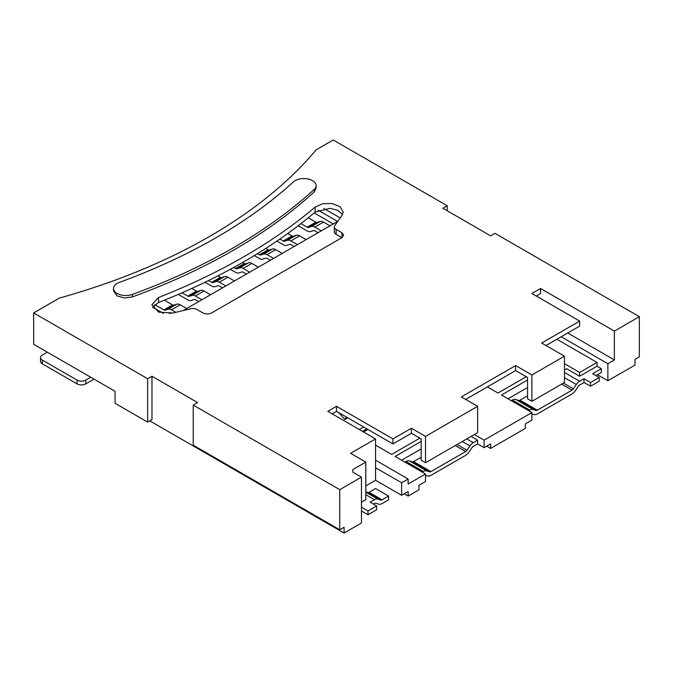 <?xml version="1.0" encoding="UTF-8"?>
<svg xmlns="http://www.w3.org/2000/svg" width="673" height="673" viewBox="0 0 673 673"><rect width="100%" height="100%" fill="white"/><g stroke="black" fill="none" stroke-linecap="round" stroke-linejoin="round"><path stroke-width="1.01" d="M186.699 308.545L180.187 304.785A7.672 4.433 -120 0 0 176.831 304.188L173.928 305.155A3.071 1.775 60 0 1 172.591 304.911L164.38 300.175M154.723 304.625L163.901 309.925A3.071 1.775 -120 0 0 165.247 310.16L168.149 309.201A7.672 4.433 60 0 1 171.497 309.799L175.872 312.322M90.737 377.233L85.749 380.119A6.141 3.542 180 0 1 77.067 380.119L42.323 360.063A6.141 3.542 180 0 1 40.531 357.556L40.531 361.317A6.141 3.542 0 0 0 42.323 363.824L77.067 383.879A6.141 3.542 0 0 0 85.749 383.879L94.001 379.118M233.682 267.492L235.542 268.561A3.071 1.775 -120 0 0 236.888 268.805L239.79 267.846A7.672 4.433 60 0 1 243.146 268.434L249.658 272.195M258.339 267.181L251.828 263.421A7.672 4.433 -120 0 0 248.472 262.832L245.569 263.791A3.071 1.775 60 0 1 244.232 263.547L242.499 262.546M365.809 485.906L375.576 480.261L401.63 495.303L408.141 491.542L408.141 496.06L404.229 493.805M421.172 441.404L395.11 456.454L425.504 473.994L408.141 484.022L408.141 479.008L375.576 460.206M408.141 496.06L418.993 489.793L418.993 485.275L425.504 481.515L425.504 473.994M401.63 460.206L421.172 448.925M425.504 475.289L427.582 475.971A7.672 4.433 120 0 0 430.939 475.374L465.674 455.318A7.672 4.433 120 0 0 469.022 452.046L471.924 447.73A3.071 1.775 -60 0 1 473.27 446.426L477.611 443.919L484.123 447.68L484.123 440.159L474.364 434.522M477.611 443.919L477.611 440.159L471.108 436.398M484.123 447.68L490.634 443.919L490.634 448.428L525.369 428.373L525.369 423.864L531.889 420.103L531.889 412.583L484.123 440.159M527.548 379.984L501.494 395.034L531.889 412.583M508.006 398.795L527.548 387.505M564.454 369.957L566.624 368.711L579.646 376.232L579.646 372.472L564.454 363.698M579.646 376.232L597.018 366.205L597.018 362.444L579.646 372.472M404.885 462.09L405.97 461.459A7.672 4.433 -60 0 1 409.327 460.87L412.221 461.829A3.071 1.775 120 0 0 413.567 461.585L421.172 457.194M477.611 440.159L473.27 442.666A7.672 4.433 120 0 0 469.914 445.938L467.012 450.254A3.071 1.775 -60 0 1 465.674 451.558L430.939 471.613A3.071 1.775 -60 0 1 429.593 471.857L426.69 470.898A7.672 4.433 120 0 0 423.334 471.487L422.249 472.118M361.46 502.201L365.809 499.694L365.809 462.09L350.608 453.316L375.576 438.905L327.818 411.329L336.5 406.315L336.5 411.329L392.948 443.919L411.405 433.269L411.405 428.255L425.513 436.398L477.62 406.315L461.333 396.919L515.611 365.582L531.889 374.979L564.454 356.177L541.664 343.02L579.655 321.088L579.655 326.102L546.005 345.527M336.5 406.315L392.948 438.905L392.948 443.919M352.778 472.118L352.778 469.611L352.778 472.118L361.46 477.132L361.46 523.005L344.096 533.033L149.801 420.861M511.261 400.671L512.346 400.048A7.672 4.433 -60 0 1 515.703 399.451L518.605 400.41A3.071 1.775 120 0 0 519.943 400.174L527.548 395.783M595.933 375.601L601.359 372.472L601.359 368.711L592.677 373.725L599.189 377.486L590.499 382.5L583.987 378.739L579.646 381.246A7.672 4.433 120 0 0 576.29 384.527L573.388 388.834A3.071 1.775 -60 0 1 572.05 390.147L537.315 410.202A3.071 1.775 -60 0 1 535.969 410.437L533.066 409.478A7.672 4.433 120 0 0 529.718 410.076L528.633 410.698M419.851 438.14L391.627 454.435L375.576 445.173M447.225 210.784L447.225 205.77L333.244 139.967L316.226 149.793A552.642 319.069 180 0 1 59.35 298.097L33.65 312.937L33.65 344.273L115.058 391.274L115.058 403.304L147.631 422.114L151.972 419.607L151.972 376.232L197.559 402.555L193.218 405.062L339.756 489.666L361.46 477.132M323.873 208.504L340.227 217.951M531.889 413.87L533.958 414.551A7.672 4.433 120 0 0 537.315 413.962L572.05 393.907A7.672 4.433 120 0 0 575.407 390.626L578.309 386.319A3.071 1.775 -60 0 1 579.646 385.006L583.987 382.5L590.499 386.26L599.189 381.246L599.189 377.486M597.447 374.726L607.87 380.741L607.87 363.698L614.382 359.937L614.382 331.108L639.35 316.697L494.983 233.346L490.642 235.853L442.884 208.277L447.225 205.77M639.35 316.697L639.35 356.799L635.009 359.306L635.009 365.077L607.87 380.741M341.901 232.698L341.901 237.704L211.642 312.92C208.739 314.283 205.845 314.283 202.952 312.92L197.172 309.58A6.141 3.542 180 0 0 190.476 308.814L173.087 312.987L158.584 312.137L151.888 304.768L158.559 297.474L158.559 302.488A592.56 342.111 0 0 0 315.157 212.079L315.157 207.065L322.695 203.709L332.159 203.549L340.042 206.687L343.18 211.995L342.019 215.453L334.792 225.497A6.141 3.542 180 0 0 334.321 226.86A6.141 3.542 180 0 0 336.121 229.367L341.901 232.698L343.693 235.205L341.901 237.712L336.121 234.381L336.121 229.367M315.157 212.079L330.115 208.302L337.846 210.355L342.565 214.552M158.559 302.488L152.485 307.267M421.172 460.214L425.513 462.721L477.62 432.638L477.62 406.315M531.889 374.979L531.889 401.318L564.454 382.5L564.454 356.177M531.889 401.301L527.548 398.795L527.548 377.486L515.611 370.596L515.611 365.582M373.406 504.077L374.491 503.454A3.071 1.775 -60 0 1 375.828 503.211L378.731 504.178A7.672 4.433 120 0 0 382.087 503.581L388.599 499.82L388.599 496.06L375.576 488.539L369.065 492.3L382.087 499.82A3.071 1.775 -60 0 1 380.741 500.056L377.847 499.097A7.672 4.433 120 0 0 374.491 499.694L370.15 502.201L376.661 505.961L367.98 510.975L361.46 507.215L361.46 509.31M361.46 510.975L367.98 514.736L376.661 509.722L376.661 505.961M117.127 295.952L124.463 297.979L132.379 296.928A586.419 338.561 0 0 0 314.207 191.956L316.091 188.171M132.379 294.421A586.419 338.561 0 0 0 314.207 189.45A12.282 7.092 0 0 0 316.108 185.655A12.282 7.092 0 0 0 312.516 180.642A12.282 7.092 0 0 0 293.453 181.861A561.854 324.386 0 0 1 119.239 282.441A12.282 7.092 0 0 0 113.527 288.431A12.282 7.092 0 0 0 117.127 293.445A12.282 7.092 0 0 0 132.379 294.421L132.379 296.928M337.678 221.493L318.144 210.212M344.096 533.033L344.096 527.27L339.756 529.777L339.756 489.666M365.809 462.09L352.778 469.611M392.948 438.905L411.405 428.255M579.655 321.088L531.889 293.512L540.579 288.498L614.382 331.108M33.65 312.937L147.631 378.739L151.972 376.232M113.527 288.431L113.527 290.938L117.119 295.943M315.157 207.065A592.56 342.111 180 0 1 158.559 297.474M556.857 339.259L597.018 362.444M601.359 368.711L597.018 366.205M607.87 363.698L561.198 336.752M526.227 376.729L498.003 393.015L487.387 386.891M363.605 431.99L367.954 429.483M366.878 428.861L362.528 431.368M375.576 480.261L375.576 467.727L401.63 482.768L408.141 479.008M567.718 332.992L614.382 359.937M359.289 429.5L363.63 426.993M347.764 417.832L344.837 419.523L346.267 416.966M344.837 419.523L339.941 413.937A7.697 4.442 -120 0 0 336.357 411.413M401.63 495.303L401.63 482.768M515.611 370.596L465.674 399.426M375.576 438.905L375.576 467.727M306.106 239.613L299.586 235.853A7.672 4.433 -120 0 0 296.238 235.256L293.335 236.215A3.071 1.775 60 0 1 291.989 235.979L287.724 233.514M279.909 239.024L283.308 240.984A3.071 1.775 -120 0 0 284.645 241.228L287.548 240.269A7.672 4.433 60 0 1 290.904 240.867L297.416 244.627M294.16 246.503L290.904 244.627A3.071 1.775 -120 0 0 289.567 244.383L286.664 245.342A7.672 4.433 60 0 1 283.308 244.745L276.931 241.069M337.585 221.434L183.216 310.556M171.102 313.374A3.071 1.775 -120 0 0 170.16 313.324L169.436 313.559M246.402 274.079L243.146 272.195A3.071 1.775 -120 0 0 241.8 271.959L238.898 272.918A7.672 4.433 60 0 1 235.542 272.321L230.334 269.318M234.456 280.969L227.945 277.209A7.672 4.433 -120 0 0 224.589 276.62L221.695 277.579A3.071 1.775 60 0 1 220.349 277.335L217.833 275.888M540.579 288.498L540.579 293.512L536.238 296.019M421.172 460.231L421.172 438.905L411.405 433.269M336.5 411.329L332.159 413.836M334.321 226.86L334.321 231.874A6.141 3.542 0 0 0 336.121 234.381M193.218 405.062L193.218 445.173L339.756 529.777M147.631 378.739L147.631 422.114M329.98 225.825L323.469 222.065A7.672 4.433 -120 0 0 320.112 221.467L317.219 222.427A3.071 1.775 60 0 1 315.873 222.191L308.268 217.8M300.957 223.604L307.191 227.205A3.071 1.775 -120 0 0 308.528 227.44L311.431 226.481A7.672 4.433 60 0 1 314.787 227.079L321.299 230.839M490.634 448.428L486.73 446.174M318.043 232.715L314.787 230.839A3.071 1.775 -120 0 0 313.441 230.595L310.547 231.554A7.672 4.433 60 0 1 307.191 230.965L298.173 225.758M208.529 280.54L211.667 282.349A3.071 1.775 -120 0 0 213.005 282.593L215.907 281.634A7.672 4.433 60 0 1 219.263 282.223L225.775 285.983M222.519 287.867L219.263 285.983A3.071 1.775 -120 0 0 217.917 285.747L215.024 286.706A7.672 4.433 60 0 1 211.667 286.109L204.987 282.256M163.388 313.391L152.552 307.132M314.156 212.92L333.236 223.941M40.531 357.556A6.141 3.542 180 0 1 42.323 355.05L47.32 352.164M270.285 260.291L267.021 258.407A3.071 1.775 -120 0 0 265.684 258.171L262.781 259.13A7.672 4.433 60 0 1 259.425 258.533L254.318 255.589M257.481 253.654L259.425 254.773A3.071 1.775 -120 0 0 260.771 255.017L263.673 254.058A7.672 4.433 60 0 1 267.021 254.655L273.541 258.407M282.223 253.401L275.711 249.641A7.672 4.433 -120 0 0 272.355 249.044L269.452 250.003A3.071 1.775 60 0 1 268.106 249.759L265.793 248.421M198.636 301.655L195.38 299.771A3.071 1.775 -120 0 0 194.043 299.535L191.14 300.495A7.672 4.433 60 0 1 187.784 299.897L178.269 294.404M181.996 292.797L187.784 296.137A3.071 1.775 -120 0 0 189.13 296.381L192.024 295.413A7.672 4.433 60 0 1 195.38 296.011L201.892 299.771M210.582 294.757L204.062 290.997A7.672 4.433 -120 0 0 200.714 290.399L197.812 291.367A3.071 1.775 60 0 1 196.466 291.123L191.805 288.431M365.809 491.904L367.719 492.535A3.071 1.775 120 0 0 369.065 492.3M425.513 462.738L425.513 436.398M590.499 386.26L590.499 382.5M388.599 496.06L382.087 499.82M367.98 514.736L367.98 510.975M583.987 382.5L583.987 378.739M180.187 304.785L171.497 309.799M77.067 383.879L77.067 380.119M42.323 363.824L42.323 360.063M248.472 262.832L239.79 267.846M245.569 263.791L236.888 268.805M423.334 471.487L405.97 461.459M409.327 460.87L426.69 470.898M529.718 410.076L512.346 400.048M515.703 399.451L533.066 409.478M564.454 377.688L576.29 384.527M564.454 372.472L579.646 381.246M519.943 400.174L537.315 410.202M572.05 390.147L561.635 384.132M429.593 471.857L412.221 461.829M430.939 471.613L413.567 461.585M314.207 191.956L314.207 189.45M465.674 451.558L455.259 445.551M462.242 441.513L469.914 445.938M466.759 438.905L473.27 442.666M467.012 450.254L457.06 444.508M293.335 236.215L284.645 241.228M291.989 235.979L283.308 240.984M299.586 235.853L290.904 240.867M296.238 235.256L287.548 240.269M172.591 304.911L163.901 309.925M244.232 263.547L235.542 268.561M173.928 305.155L165.247 310.16M176.831 304.188L168.149 309.201M573.388 388.834L563.444 383.088M317.219 222.427L308.528 227.44M315.873 222.191L307.191 227.205M320.112 221.467L311.431 226.481M323.469 222.065L314.787 227.079M221.695 277.579L213.005 282.593M220.349 277.335L211.667 282.349M227.945 277.209L219.263 282.223M224.589 276.62L215.907 281.634M251.828 263.421L243.146 268.434M85.749 380.119L85.749 383.879M374.491 499.694L365.809 494.68M365.809 492.148L377.847 499.097M268.106 249.759L259.425 254.773M272.355 249.044L263.673 254.058M269.452 250.003L260.771 255.017M275.711 249.641L267.021 254.655M204.062 290.997L195.38 296.011M200.714 290.399L192.024 295.413M197.812 291.367L189.13 296.381M196.466 291.123L187.784 296.137M380.741 500.056L367.719 492.535M535.969 410.437L518.605 400.41M343.163 211.995L343.163 212.466M316.108 188.162L316.108 185.655"/></g></svg>
